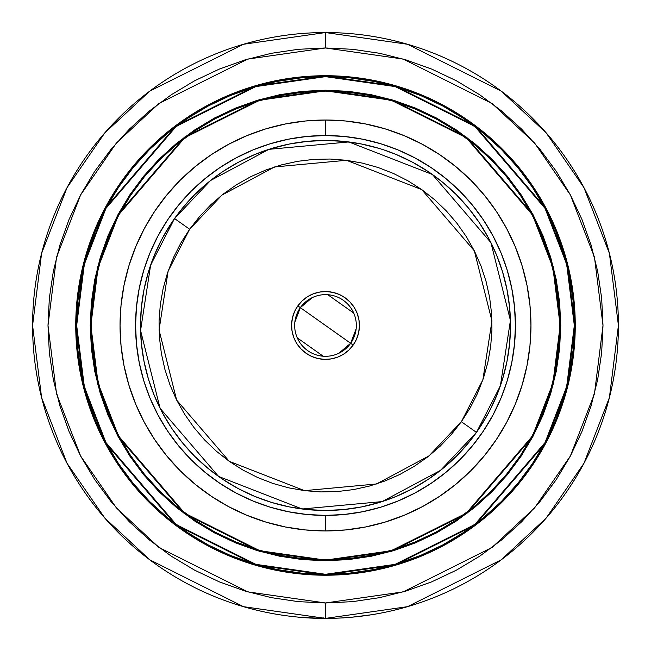 <?xml version="1.0" encoding="UTF-8"?>
<svg xmlns="http://www.w3.org/2000/svg" width="651" height="651" viewBox="0 0 651 651"><rect width="100%" height="100%" fill="white"/><g stroke="black" fill="none" stroke-linecap="round" stroke-linejoin="round"><path stroke-width="0.98" d="M279.279 614.715L286.798 615.822M325.5 618.385A292.917 292.917 0 0 1 32.583 325.467A292.917 292.917 0 0 1 325.5 32.55L243.482 44.268L149.746 91.132L104.811 132.861L67.045 187.626L41.591 253.369L32.583 325.467L41.591 397.574L67.045 463.317L104.811 518.074L149.746 559.803L243.482 606.675L325.5 618.385L325.5 602.972L247.803 591.873L158.999 547.475L116.423 507.935L80.643 456.058L56.539 393.774L47.995 325.467L56.539 257.161L80.643 194.877L116.423 143L158.999 103.468L247.803 59.07L325.5 47.971L325.5 32.55L325.5 47.971L352.704 49.305L379.639 53.301L406.053 59.916L431.694 69.087L456.31 80.732L479.673 94.737L501.547 110.955L521.728 129.248L540.013 149.421L556.239 171.294L570.235 194.657L581.88 219.273L591.051 244.914L597.667 271.329L601.662 298.272L603.005 325.467L601.662 352.671L597.667 379.606L591.051 406.021L581.88 431.662L570.235 456.286L556.239 479.641L540.013 501.514L521.728 521.695L501.547 539.98L479.673 556.206L456.31 570.203L431.694 581.848L406.053 591.018L379.639 597.642L352.704 601.638L325.5 602.972L298.296 601.638L271.361 597.642L244.947 591.018L219.306 581.848L194.69 570.203L171.327 556.206L149.453 539.98L129.272 521.695L110.987 501.514L94.761 479.641L80.765 456.286L69.12 431.662L59.949 406.021L53.333 379.606L49.338 352.671L47.995 325.467L49.338 298.272L53.333 271.329L59.949 244.914L69.12 219.273L80.765 194.657L94.761 171.294L110.987 149.421L129.272 129.248L149.453 110.955L171.327 94.737L194.69 80.732L219.306 69.087L244.947 59.916L271.361 53.301L298.296 49.305L325.5 47.971L403.197 59.07L492.001 103.468L534.577 143L570.357 194.877L594.461 257.161L603.005 325.467L594.461 393.774L570.357 456.058L534.577 507.935L492.001 547.475L403.197 591.873L325.5 602.972L325.5 618.385L407.518 606.675L501.254 559.803L546.189 518.074L583.955 463.317L609.409 397.574L618.417 325.467L609.409 253.369L583.955 187.626L546.189 132.861L501.254 91.132L407.518 44.268L325.5 32.55A292.917 292.917 0 0 1 618.417 325.467A292.917 292.917 0 0 1 325.5 618.385M502.002 148.77A249.756 249.756 0 0 0 325.5 75.719A249.756 249.756 0 0 1 575.256 325.467A249.756 249.756 0 0 1 325.5 575.224A249.756 249.756 0 0 0 443.095 545.807M443.372 545.66A249.756 249.756 0 0 0 502.002 502.165M502.198 501.978A249.756 249.756 0 0 0 545.684 443.339M545.831 443.062A249.756 249.756 0 0 0 545.831 207.872M545.684 207.596A249.756 249.756 0 0 0 502.198 148.965M325.5 574.914A249.447 249.447 0 0 1 76.053 325.467A249.447 249.447 0 0 1 325.5 76.029L255.656 86.005L175.835 125.912L105.405 208.084L83.735 264.07L76.053 325.467L83.735 386.873L105.405 442.851L175.835 525.023L255.656 564.938L325.5 574.914L325.5 574.296L255.827 564.344L176.201 524.527L105.95 442.566L84.329 386.718L76.672 325.467L84.329 264.216L105.95 208.377L176.201 126.408L255.827 86.591L325.5 76.639L325.5 76.029L325.5 76.639L349.888 77.843L374.04 81.424L397.728 87.356L420.725 95.583L442.794 106.023L463.74 118.58L483.351 133.121L501.449 149.518L517.846 167.616L532.396 187.228L544.944 208.174L555.384 230.251L563.611 253.239L569.544 276.927L573.132 301.079L574.328 325.467L573.132 349.856L569.544 374.016L563.611 397.696L555.384 420.692L544.944 442.77L532.396 463.707L517.846 483.327L501.449 501.416L483.351 517.814L463.74 532.363L442.794 544.911L420.725 555.352L397.728 563.579L374.04 569.519L349.888 573.1L325.5 574.296L301.112 573.1L276.96 569.519L253.272 563.579L230.275 555.352L208.206 544.911L187.26 532.363L167.649 517.814L149.551 501.416L133.154 483.327L118.604 463.707L106.056 442.77L95.616 420.692L87.389 397.696L81.456 374.016L77.868 349.856L76.672 325.467L77.868 301.079L81.456 276.927L87.389 253.239L95.616 230.251L106.056 208.174L118.604 187.228L133.154 167.616L149.551 149.518L167.649 133.121L187.26 118.58L208.206 106.023L230.275 95.583L253.272 87.356L276.96 81.424L301.112 77.843L325.5 76.639L395.173 86.591L474.799 126.408L545.05 208.377L566.671 264.216L574.328 325.467L566.671 386.718L545.05 442.566L474.799 524.527L395.173 564.344L325.5 574.296L325.5 574.914L395.344 564.938L475.165 525.023L545.595 442.851L567.265 386.873L574.947 325.467L567.265 264.07L545.595 208.084L475.165 125.912L395.344 86.005L325.5 76.029A249.447 249.447 0 0 1 574.947 325.467A249.447 249.447 0 0 1 325.5 574.914L349.953 573.71L374.162 570.121L397.907 564.173L420.961 555.921L443.087 545.457L464.082 532.876L483.742 518.294L501.88 501.856L518.326 483.717L532.909 464.049L545.489 443.054L555.954 420.928L564.205 397.875L570.154 374.13L573.743 349.921L574.947 325.467L573.743 301.022L570.154 276.805L564.205 253.06L555.954 230.015L545.489 207.881L532.909 186.886L518.326 167.226L501.88 149.087L483.742 132.649L464.082 118.067L443.087 105.478L420.961 95.013L397.907 86.77L374.162 80.822L349.953 77.225L325.5 76.029L301.047 77.225L276.838 80.822L253.093 86.77L230.039 95.013L207.913 105.478L186.918 118.067L167.258 132.649L149.12 149.087L132.674 167.226L118.091 186.886L105.511 207.881L95.046 230.015L86.795 253.06L80.846 276.805L77.257 301.022L76.053 325.467L77.257 349.921L80.846 374.13L86.795 397.875L95.046 420.928L105.511 443.054L118.091 464.049L132.674 483.717L149.12 501.856L167.258 518.294L186.918 532.876L207.913 545.457L230.039 555.921L253.093 564.173L276.838 570.121L301.047 573.71L325.5 574.914M302.479 91.954L325.5 90.823A234.645 234.645 0 0 1 560.145 325.467A234.645 234.645 0 0 1 325.5 560.112L259.798 550.73L184.713 513.183L118.458 435.893L98.073 383.227L90.855 325.467L98.073 267.707L118.458 215.05L184.713 137.752L259.798 100.213L325.5 90.823L325.5 90.212L259.627 99.619L184.347 137.263L117.921 214.757L97.479 267.561L90.237 325.467L97.479 383.382L117.921 436.178L184.347 513.68L259.627 551.316L325.5 560.731L325.5 560.112L302.503 558.981M214.993 532.111A234.336 234.336 0 0 0 325.5 559.803A234.336 234.336 0 0 1 91.164 325.467A234.336 234.336 0 0 1 325.5 91.132A234.336 234.336 0 0 0 214.993 118.824M195.438 130.542A234.336 234.336 0 0 0 130.566 195.414M118.856 214.96A234.336 234.336 0 0 0 118.856 435.975M130.566 455.529A234.336 234.336 0 0 0 195.438 520.401M325.5 530.931L325.5 515.405A189.937 189.937 0 0 1 135.563 325.467A189.937 189.937 0 0 1 325.5 135.538L325.5 120.012A205.456 205.456 0 0 0 120.044 325.467A205.456 205.456 0 0 0 325.5 530.931A205.456 205.456 0 0 0 530.956 325.467A205.456 205.456 0 0 0 325.5 120.012L325.5 135.538L344.119 136.45L362.558 139.184L380.632 143.716L398.184 149.99L415.037 157.965L431.019 167.543L445.992 178.651L459.801 191.166L472.325 204.975L483.424 219.948L493.01 235.931L500.977 252.783L507.259 270.336L511.784 288.417L514.518 306.849L515.437 325.467L514.518 344.086L511.784 362.526L507.259 380.607L500.977 398.152L493.01 415.004L483.424 430.995L472.325 445.959L459.801 459.777L445.992 472.292L431.019 483.392L415.037 492.978L398.184 500.945L380.632 507.227L362.558 511.751L344.119 514.493L325.5 515.405L306.881 514.493L288.442 511.751L270.368 507.227L252.816 500.945L235.963 492.978L219.981 483.392L205.008 472.292L191.199 459.777L178.675 445.959L167.576 430.995L157.99 415.004L150.023 398.152L143.741 380.607L139.216 362.526L136.482 344.086L135.563 325.467L136.482 306.849L139.216 288.417L143.741 270.336L150.023 252.783L157.99 235.931L167.576 219.948L178.675 204.975L191.199 191.166L205.008 178.651L219.981 167.543L235.963 157.965L252.816 149.99L270.368 143.716L288.442 139.184L306.881 136.45L325.5 135.538A189.937 189.937 0 0 1 515.437 325.467A189.937 189.937 0 0 1 325.5 515.405L325.5 530.931L345.64 529.938L365.585 526.976L385.14 522.078L404.125 515.291L422.353 506.665L439.645 496.298L455.838 484.287L470.779 470.746L484.32 455.814L496.331 439.612L506.698 422.32L515.315 404.092L522.11 385.107L527.009 365.553L529.971 345.608L530.956 325.467L529.971 305.327L527.009 285.39L522.11 265.828L515.315 246.843L506.698 228.615L496.331 211.323L484.32 195.129L470.779 180.189L455.838 166.648L439.645 154.637L422.353 144.27L404.125 135.652L385.14 128.857L365.585 123.959L345.64 120.996L325.5 120.012L305.36 120.996L285.415 123.959L265.86 128.857L246.875 135.652L228.647 144.27L211.355 154.637L195.162 166.648L180.221 180.189L166.68 195.129L154.669 211.323L144.302 228.615L135.685 246.843L128.89 265.828L123.991 285.39L121.029 305.327L120.044 325.467L121.029 345.608L123.991 365.553L128.89 385.107L135.685 404.092L144.302 422.32L154.669 439.612L166.68 455.814L180.221 470.746L195.162 484.287L211.355 496.298L228.647 506.665L246.875 515.291L265.86 522.078L285.415 526.976L305.36 529.938L325.5 530.931M379.199 148.436L361.59 144.026L343.63 141.357L325.5 140.47L307.37 141.357L289.41 144.026L271.801 148.436L254.704 154.547L238.29 162.311L222.715 171.644L208.133 182.459L194.682 194.657L182.492 208.108L171.677 222.691L162.343 238.258L154.58 254.671L148.461 271.768L144.05 289.378L141.389 307.337L140.502 325.467L141.389 343.606L144.05 361.557L148.461 379.175L154.58 396.264L162.343 412.677L171.677 428.252L182.492 442.835L194.682 456.286L208.133 468.476L222.715 479.291L238.29 488.624L254.704 496.387L271.801 502.507L289.41 506.917L307.37 509.578L325.5 510.474L343.63 509.578L361.59 506.917L379.199 502.507L396.296 496.387L412.71 488.624L428.285 479.291L442.867 468.476L456.318 456.286L468.508 442.835L479.323 428.252L488.657 412.677L496.42 396.264L502.539 379.175L506.95 361.557L509.611 343.606L510.498 325.467L509.611 307.337L506.95 289.378L502.539 271.768L496.42 254.671L488.657 238.258L479.323 222.691L468.508 208.108L456.318 194.657L442.867 182.459L428.285 171.644L412.71 162.311L396.296 154.547L384.123 149.999M502.409 379.574L500.969 384.098M271.801 502.507L266.877 500.936M148.591 271.361L150.031 266.845M436.007 118.824A234.336 234.336 0 0 0 325.5 91.132L348.472 92.263L371.216 95.64L393.521 101.222L415.175 108.969L435.967 118.807L455.692 130.623L474.164 144.327L491.204 159.772L506.641 176.812L520.344 195.276L532.168 215.001L541.998 235.792L549.745 257.446L555.336 279.751L558.704 302.503L559.836 325.467L558.704 348.44L555.336 371.184L549.745 393.497L541.998 415.143L532.168 435.934L520.344 455.659L506.641 474.131L491.204 491.171L474.164 506.616L455.692 520.312L435.967 532.136L415.175 541.966L393.521 549.713L371.216 555.303L348.472 558.68L325.5 559.803L302.528 558.68L279.784 555.303L257.479 549.713L235.825 541.966L215.033 532.136L195.308 520.312L176.836 506.616L159.796 491.171L144.359 474.131L130.656 455.659L118.832 435.934L109.002 415.143L101.255 393.497L95.664 371.184L92.296 348.44L91.164 325.467L92.296 302.503L95.664 279.751L101.255 257.446L109.002 235.792L118.832 215.001L130.656 195.276L144.359 176.812L159.796 159.772L176.836 144.327L195.308 130.623L215.033 118.807L235.825 108.969L257.479 101.222L279.784 95.64L302.528 92.263L325.5 91.132A234.336 234.336 0 0 1 559.836 325.467A234.336 234.336 0 0 1 325.5 559.803A234.336 234.336 0 0 0 436.007 532.111M455.562 520.401A234.336 234.336 0 0 0 520.434 455.529M532.144 435.975A234.336 234.336 0 0 0 532.144 214.96M520.434 195.414A234.336 234.336 0 0 0 455.562 130.542M348.521 558.981L325.5 560.112A234.645 234.645 0 0 1 90.855 325.467A234.645 234.645 0 0 1 325.5 90.823L348.497 91.954M506.885 176.616L520.686 195.243M559.014 348.472L555.637 371.249M474.359 506.852L455.863 520.572M144.115 474.327L130.314 455.7M91.986 302.471L95.363 279.694M176.641 144.091L195.137 130.371M455.692 520.312L468.15 511.377M520.344 195.276L511.409 182.817M195.308 130.623L182.85 139.558M130.656 455.659L139.591 468.126M325.5 90.212L325.5 90.823L391.202 100.213L466.287 137.752L532.542 215.05L552.927 267.707L560.145 325.467L552.927 383.227L532.542 435.893L466.287 513.183L391.202 550.73L325.5 560.112L325.5 560.731L391.373 551.316L466.653 513.68L533.079 436.178L553.521 383.382L560.763 325.467L553.521 267.561L533.079 214.757L466.653 137.263L391.373 99.619L325.5 90.212L302.438 91.343L279.605 94.729L257.21 100.335L235.467 108.115L214.602 117.986L194.795 129.858L176.25 143.611L159.145 159.113L143.643 176.218L129.891 194.763L118.018 214.57L108.147 235.442L100.368 257.178L94.761 279.572L91.376 302.406L90.237 325.467L91.376 348.529L94.761 371.363L100.368 393.765L108.147 415.501L118.018 436.373L129.891 456.172L143.643 474.717L159.145 491.822L176.25 507.324L194.795 521.085L214.602 532.949L235.467 542.82L257.21 550.6L279.605 556.206L302.438 559.6L325.5 560.731L348.562 559.6L371.395 556.206L393.79 550.6L415.533 542.82L436.398 532.949L456.205 521.085L474.75 507.324L491.855 491.822L507.357 474.717L521.109 456.172L532.982 436.373L542.853 415.501L550.632 393.765L556.239 371.363L559.624 348.529L560.763 325.467L559.624 302.406L556.239 279.572L550.632 257.178L542.853 235.442L532.982 214.57L521.109 194.763L507.357 176.218L491.855 159.113L474.75 143.611L456.205 129.858L436.398 117.986L415.533 108.115L393.79 100.335L371.395 94.729L348.562 91.343L325.5 90.212M421.075 94.729L443.233 105.21L421.075 94.729L401.903 87.69M556.239 421.042L545.758 443.201L556.239 421.042L564.498 397.964L570.455 374.195L574.052 349.953L575.256 325.467L574.052 300.99L570.455 276.748L564.498 252.97L556.239 229.893L545.758 207.734L556.784 231.219M564.498 397.964L563.278 401.87M148.998 502.165A249.756 249.756 0 0 0 325.5 575.224L349.978 574.019L374.227 570.422L397.997 564.466L421.075 556.206L443.233 545.733L419.757 556.751M229.925 556.206L207.767 545.733L229.925 556.206L249.097 563.245M94.761 229.893L105.242 207.734L94.761 229.893L86.502 252.97L80.545 276.748L76.948 300.99L75.744 325.467L76.948 349.953L80.545 374.195L86.502 397.964L94.761 421.042L105.242 443.201L94.216 419.724M86.502 252.97L87.722 249.064M253.003 564.466L276.773 570.422L301.022 574.019L325.5 575.224A249.756 249.756 0 0 1 75.744 325.467A249.756 249.756 0 0 1 325.5 75.719L301.022 76.916L276.773 80.512L253.003 86.469L229.925 94.729L207.767 105.21L231.243 94.183M397.997 86.469L374.227 80.512L349.978 76.916L325.5 75.719A249.756 249.756 0 0 0 207.905 105.136M207.628 105.283A249.756 249.756 0 0 0 148.998 148.77M148.802 148.965A249.756 249.756 0 0 0 105.316 207.596M105.169 207.872A249.756 249.756 0 0 0 105.169 443.062M105.316 443.339A249.756 249.756 0 0 0 148.802 501.978M443.233 545.733L464.253 533.128L483.937 518.53L502.1 502.067L518.562 483.913L533.161 464.22L545.758 443.201M545.758 207.734L533.161 186.715L518.562 167.03L502.1 148.867L483.937 132.405L464.253 117.807L443.233 105.21M207.767 105.21L186.747 117.807L167.063 132.405L148.9 148.867L132.438 167.03L117.839 186.715L105.242 207.734M105.242 443.201L117.839 464.22L132.438 483.913L148.9 502.067L167.063 518.53L186.747 533.128L207.767 545.733M364.21 615.822L368.433 615.228M331.009 618.336L333.296 618.287M351.988 617.189L370.329 614.935L352.093 617.181M353.347 617.058L351.849 617.197M371.721 614.723L353.607 617.034M303.146 617.596L300.648 617.392L303.146 617.596M300.534 617.384L298.899 617.238M316.199 618.304L309.176 617.994L316.199 618.304M300.542 617.384L298.915 617.238M325.655 618.45L319.608 618.393M330.049 618.417L328.674 618.434M326.859 618.45L329.577 618.426M330.895 618.401L322.806 618.377M327.64 618.442L329.308 618.426M323.661 618.442L299.281 617.278M315.108 618.263L305.547 617.766L315.108 618.263M299.419 617.286L300.274 617.36M326.656 618.45L327.892 618.442M330.309 618.409L330.879 618.401M324.987 618.45L320.382 618.401M318.005 618.352L317.338 618.336M316.427 618.312L301.901 617.498M300.705 617.4L298.272 617.181M301.559 617.473L299.826 617.327M304.465 617.693L301.852 617.498M322.806 618.434L299.029 617.254M330.391 618.409L325.5 618.45M343.679 617.889L334.158 618.263L343.679 617.889M356.162 328.755L350.661 343.289L300.339 307.646L312.228 297.637M327.819 294.724L353.737 313.074M294.838 322.188L300.339 307.646A30.833 30.833 0 0 1 343.321 300.306A30.833 30.833 0 0 1 350.661 343.289A30.833 30.833 0 0 0 343.321 300.306A30.833 30.833 0 0 0 300.339 307.646L297.824 305.864A33.917 33.917 0 0 1 345.103 297.792A33.917 33.917 0 0 1 353.176 345.071L350.661 343.289L353.176 345.071L356.471 339.293L358.571 332.986L359.401 326.395L358.937 319.763L357.179 313.351L354.201 307.402L350.124 302.145L345.103 297.792L339.326 294.496L333.019 292.397L326.428 291.567L319.787 292.039L313.375 293.788L307.435 296.766L302.178 300.843L297.824 305.864L294.529 311.642L292.429 317.948L291.599 324.548L292.063 331.18L293.821 337.592L296.799 343.541L300.876 348.79L305.897 353.143L311.674 356.439L317.981 358.538L324.572 359.376L331.213 358.904L337.625 357.147L343.565 354.177L348.822 350.1L353.176 345.071A33.917 33.917 0 0 1 305.897 353.143A33.917 33.917 0 0 1 297.824 305.864L300.339 307.646A30.833 30.833 0 0 0 307.679 350.629A30.833 30.833 0 0 0 350.661 343.289A30.833 30.833 0 0 1 307.679 350.629A30.833 30.833 0 0 1 300.339 307.646L350.661 343.289L338.772 353.298M178.415 213.251L174.533 218.541L189.628 229.233L222.007 195.04L274.543 166.957L346.478 160.292L421.742 189.596L474.359 250.871L491.936 320.935L482.879 379.818L461.372 421.71L428.993 455.903L376.457 483.986L304.522 490.642L229.258 461.339L176.641 400.064L159.064 330L168.121 271.125L189.628 229.233L174.533 218.541L150.633 265.087L140.567 330.505L160.105 408.356L218.565 476.434L302.194 508.992L382.113 501.595L440.491 470.396L476.467 432.402L461.372 421.71L476.467 432.402A184.998 184.998 0 0 1 218.565 476.434A184.998 184.998 0 0 1 174.533 218.541L173.093 220.599M472.585 437.684L477.907 430.335M482.879 422.711L487.453 414.89M491.66 406.818L495.435 398.591M498.829 390.144L500.888 384.318M501.01 383.976L501.791 381.576M504.338 372.836L506.437 364.031M508.114 355.08L509.017 348.871M509.049 348.61L509.351 346.104M510.14 337.039L510.433 330.505M510.441 330.35L510.482 327.99M510.384 318.884L509.839 309.852M508.846 300.795L507.422 291.843M505.55 282.965L503.256 274.185M500.513 265.502L498.284 259.35M498.153 259.008L497.364 256.999M493.792 248.641L489.829 240.488M485.451 232.513L480.707 224.79M475.58 217.304L471.649 212.047M471.641 212.039L470.087 210.061M464.244 203.096L458.084 196.447M451.582 190.084L444.804 184.07M437.716 178.39L430.368 173.06M422.743 168.088L414.923 163.515M406.851 159.316L398.615 155.532M390.177 152.139L384 149.958M383.724 149.868L381.608 149.177M372.868 146.638L364.064 144.53M355.112 142.854L348.643 141.918M348.529 141.91L346.137 141.625M337.072 140.828L330.732 140.543M330.537 140.535L328.023 140.486M318.917 140.583L309.884 141.129M300.827 142.121L291.876 143.546M282.99 145.417L274.217 147.72M265.535 150.454L257.031 153.603M248.666 157.176L242.766 160M242.603 160.081L240.52 161.139M232.537 165.517L224.823 170.261M217.328 175.388L212.364 179.09M211.73 179.586L210.086 180.88M203.12 186.723L196.48 192.883M190.116 199.393L184.103 206.164M168.121 228.224L163.547 236.053M159.34 244.117L155.565 252.352M152.171 260.799L150.112 266.617M149.99 266.967L149.209 269.359M146.662 278.099L144.563 286.904M142.886 295.855L141.983 302.072M141.951 302.333L141.649 304.831M140.86 313.896L140.567 320.43M140.559 320.593L140.518 322.953M140.616 332.059L141.161 341.083M142.154 350.14L143.578 359.092M145.45 367.978L147.744 376.75M150.487 385.441L152.716 391.585M152.847 391.926L153.636 393.936M157.208 402.302L161.171 410.455M165.549 418.43L170.293 426.145M175.42 433.639L180.913 440.882M186.756 447.847L192.916 454.496M199.418 460.859L206.196 466.865M213.284 472.553L220.632 477.875M228.257 482.855L236.077 487.428M244.149 491.627L252.385 495.411M260.823 498.796L267 500.977M267.276 501.067L269.392 501.758M278.132 504.305L286.936 506.405M295.888 508.089L302.357 509.017M302.471 509.033L304.863 509.318M313.928 510.107L320.268 510.4M320.463 510.4L322.977 510.457M332.083 510.351L341.116 509.814M350.173 508.822L359.124 507.389M368.01 505.518L376.783 503.223M385.465 500.481L393.969 497.331M402.334 493.759L408.234 490.944M408.397 490.854L410.48 489.796M418.463 485.418L426.177 480.682M433.672 475.555L438.636 471.845M439.27 471.348L440.914 470.055M447.88 464.212L454.52 458.052M460.884 451.55L466.897 444.771M174.533 218.541A184.998 184.998 0 0 1 432.435 174.501A184.998 184.998 0 0 1 476.467 432.402L500.367 385.856L510.433 320.438L490.895 242.587L432.435 174.501L348.806 141.942L268.887 149.339L210.509 180.547L174.533 218.541M189.628 229.233L199.719 216.376L211.014 204.569L223.415 193.933L236.801 184.559L251.042 176.543L265.999 169.96L281.525 164.882L297.474 161.342L313.701 159.389L330.033 159.031L346.324 160.276L362.42 163.116L378.158 167.51L393.383 173.435L407.957 180.823L421.742 189.596L434.591 199.686L446.399 210.981L457.035 223.383L466.409 236.769L474.424 251.009L481.008 265.966L486.085 281.492L489.625 297.442L491.586 313.668L491.936 330L490.691 346.299L487.859 362.387L483.457 378.125L477.533 393.35L470.152 407.925L461.372 421.71L451.281 434.559L439.986 446.366L427.585 457.002L414.199 466.376L399.958 474.392L385.001 480.975L369.475 486.061L353.526 489.593L337.299 491.554L320.967 491.912L304.676 490.667L288.58 487.827L272.842 483.424L257.617 477.5L243.043 470.12L229.258 461.339L216.409 451.249L204.601 439.954L193.965 427.552L184.591 414.166L176.576 399.926L169.992 384.977L164.915 369.442L161.375 353.493L159.414 337.267L159.064 320.935L160.309 304.644L163.141 288.548L167.543 272.818L173.467 257.584L180.848 243.01L189.628 229.233M323.181 356.219L297.263 337.861M323.807 617.832L323.807 618.442"/></g></svg>
